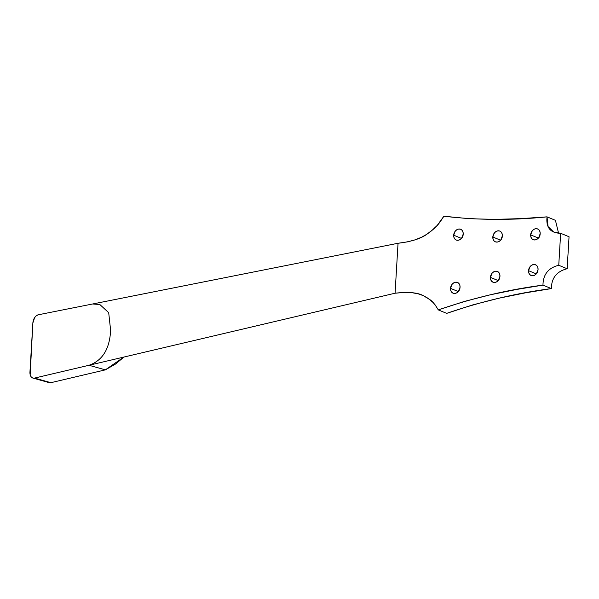 <?xml version="1.0" encoding="UTF-8"?>
<svg xmlns="http://www.w3.org/2000/svg" width="599" height="599" viewBox="0 0 599 599"><rect width="100%" height="100%" fill="white"/><g stroke="black" fill="none" stroke-linecap="round" stroke-linejoin="round"><path stroke-width="0.9" d="M528.528 270.681L536.277 273.878L528.528 270.681L530.16 266.548L531.777 265.147L533.627 264.511L535.424 264.721L536.899 265.761L537.827 267.468L538.059 269.572A5.81 4.575 112.4 0 1 531.081 275.495A5.81 4.575 112.4 0 1 528.528 270.681A5.81 4.575 112.4 0 1 535.513 264.758A5.81 4.575 112.4 0 1 538.059 269.572L536.427 273.706L534.81 275.106L532.96 275.75L531.163 275.533L529.688 274.492L528.767 272.792L528.528 270.681M490.424 277.382L498.173 280.579L490.424 277.382L492.056 273.241L493.673 271.849L495.523 271.205L497.32 271.422L498.795 272.463L499.716 274.162L499.955 276.274A5.81 4.575 112.4 0 1 492.97 282.196A5.81 4.575 112.4 0 1 490.424 277.382A5.81 4.575 112.4 0 1 497.402 271.452A5.81 4.575 112.4 0 1 499.955 276.274L498.323 280.407L496.706 281.807L494.856 282.443L493.052 282.226L491.584 281.186L490.656 279.486L490.424 277.382M450.523 288.366L458.272 291.571L450.523 288.366L452.155 284.233L453.772 282.833L455.622 282.196L457.419 282.414L458.894 283.447L459.815 285.154L460.047 287.258A5.81 4.575 112.4 0 1 453.069 293.181A5.81 4.575 112.4 0 1 450.523 288.366A5.81 4.575 112.4 0 1 457.501 282.443A5.81 4.575 112.4 0 1 460.047 287.258L458.422 291.399L456.797 292.791L454.955 293.435L453.151 293.218L451.683 292.177L450.755 290.478L450.523 288.366M530.654 234.875L538.404 238.08L530.654 234.875L532.286 230.742L533.904 229.342L535.753 228.706L537.55 228.923L539.025 229.956L539.954 231.663L540.186 233.767A5.81 4.575 112.4 0 1 533.207 239.69A5.81 4.575 112.4 0 1 530.654 234.875A5.81 4.575 112.4 0 1 537.64 228.953A5.81 4.575 112.4 0 1 540.186 233.767L538.553 237.908L536.936 239.301L535.087 239.944L533.29 239.727L531.815 238.687L530.894 236.987L530.654 234.875M492.82 237.002L500.569 240.206L492.82 237.002L494.452 232.869L496.069 231.469L497.919 230.832L499.716 231.049L501.191 232.09L502.112 233.79L502.351 235.901A5.81 4.575 112.4 0 1 495.366 241.824A5.81 4.575 112.4 0 1 492.82 237.002A5.81 4.575 112.4 0 1 499.806 231.079A5.81 4.575 112.4 0 1 502.351 235.901L500.719 240.034L499.102 241.434L497.252 242.071L495.455 241.854L493.98 240.813L493.059 239.113L492.82 237.002M453.683 235.197L461.432 238.402L453.683 235.197L455.315 231.064L456.932 229.664L458.782 229.028L460.579 229.245L462.054 230.278L462.975 231.985L463.207 234.089A5.81 4.575 112.4 0 1 456.228 240.019A5.81 4.575 112.4 0 1 453.683 235.197A5.81 4.575 112.4 0 1 460.661 229.275A5.81 4.575 112.4 0 1 463.207 234.089L461.574 238.23L459.957 239.622L458.108 240.266L456.311 240.049L454.843 239.008L453.915 237.309L453.683 235.197M34.48 378.104A7.375 4.725 105.7 0 1 32.908 378.066A7.375 4.725 105.7 0 1 29.95 372.039L32.863 323.011L30.167 374.689L31.103 376.771L32.616 377.969L50.833 382.694L34.48 378.104A7.375 4.725 105.7 0 0 34.54 378.089L89.004 365.27L105.357 369.86L50.9 382.679L34.54 378.089A7.375 4.725 105.7 0 1 34.48 378.104M32.908 378.066L49.268 382.664A7.375 4.725 -74.3 0 0 50.833 382.694A7.375 4.725 -74.3 0 0 50.9 382.679L34.54 378.089L89.004 365.27L105.357 369.86L50.9 382.679A7.375 4.725 105.7 0 1 50.833 382.694L48.152 382.087M92.643 303.985L38.299 314.789L36.359 315.725L34.637 317.612L32.863 323.011A7.375 4.725 105.7 0 1 38.299 314.789L398.043 243.261L395.07 293.218L89.004 365.27C102.474 360.62 109.677 348.977 110.628 330.326L108.696 312.693L99.846 304.517L92.643 303.985L398.043 243.261L395.07 293.218L89.004 365.27L105.357 369.86L123.881 357.056L105.357 369.86L115.502 364.05L124 357.026M118.819 360.553L105.357 369.86L118.819 360.553M395.07 293.218L404.332 292.424L412 292.701L418.304 293.862L423.448 295.711L427.656 298.077L432.68 302.166L434.926 304.569L438.303 309.9L464.367 301.432L490.551 294.738L516.772 289.429L542.971 285.124C543.091 274.477 548.347 267.858 558.755 265.275L560.649 233.288C550.414 233.101 545.876 227.62 547.029 216.853L520.98 218.62L495.021 219.376L469.287 218.71L443.866 216.232L437.24 225.381L431.662 230.705L427.109 234.089L421.674 237.174L415.144 239.825L407.335 241.899L398.043 243.261C411.154 241.734 420.842 238.679 427.109 234.089C434.597 227.972 435.982 228.638 443.866 216.232C477.688 220.215 512.078 220.425 547.029 216.853L548.07 226.587L553.731 232.03L560.649 233.288L558.755 265.275L567.148 268.741C556.748 271.325 551.492 277.943 551.372 288.591C516.36 293.151 481.469 301.409 446.697 313.367L438.303 309.9C431.797 299.163 430.314 300.166 423.448 295.711C417.645 292.529 408.189 291.691 395.07 293.218M446.697 313.367L438.303 309.9C473.075 297.943 507.967 289.684 542.971 285.124L551.372 288.591L542.971 285.124C543.091 274.477 548.347 267.858 558.755 265.275L567.148 268.741L569.05 236.755L560.649 233.288L569.05 236.755L567.148 268.741C556.748 271.325 551.492 277.943 551.372 288.591L525.166 292.896L498.945 298.205L472.768 304.898L446.697 313.367M558.567 233.168L555.43 220.32L547.029 216.853L555.43 220.32L558.567 233.168M537.917 270.935L537.086 273.039M499.813 277.629L498.974 279.74M459.905 288.621L459.074 290.732M540.043 235.13L539.212 237.241M502.209 237.256L501.378 239.368M463.064 235.452L462.233 237.563M462.915 235.729A5.81 4.575 -67.6 0 0 462.376 237.032M502.052 237.533A5.81 4.575 -67.6 0 0 501.513 238.836M539.894 235.407A5.81 4.575 -67.6 0 0 539.347 236.71M459.755 288.898A5.81 4.575 -67.6 0 0 459.216 290.201M499.656 277.906A5.81 4.575 -67.6 0 0 499.117 279.209M537.76 271.205A5.81 4.575 -67.6 0 0 537.221 272.515"/></g></svg>
